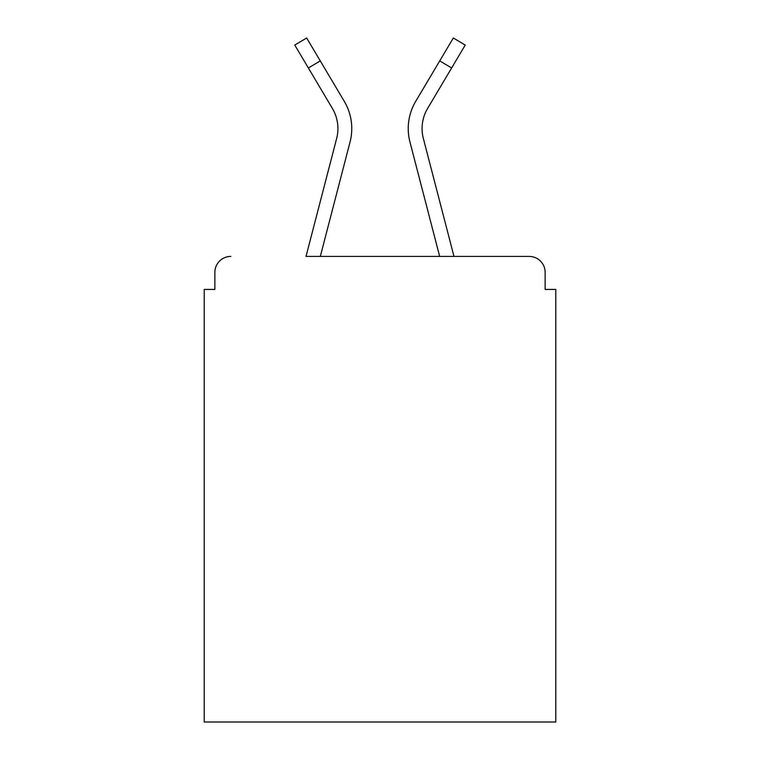 <?xml version="1.0" encoding="UTF-8"?>
<svg xmlns="http://www.w3.org/2000/svg" width="760" height="760" viewBox="0 0 760 760"><rect width="100%" height="100%" fill="white"/><g stroke="black" fill="none" stroke-linecap="round" stroke-linejoin="round"><path stroke-width="1.14" d="M545.139 289.437L545.139 272.394L545.139 289.437L555.797 289.437L555.797 722L204.202 722L204.202 289.437L214.861 289.437L214.861 272.394L214.861 289.437M308.37 67.972L294.766 45.068L306.679 38L320.273 60.904L308.37 67.972L332.386 108.433A39.425 39.425 0 0 1 336.651 138.472L306.014 256.415L529.159 256.415L453.986 256.415L423.349 138.472A39.425 39.425 0 0 1 427.614 108.433L451.63 67.972L439.726 60.904L420.688 92.967M545.139 272.394A15.979 15.979 0 0 0 529.159 256.415M230.84 256.415A15.979 15.979 0 0 0 214.861 272.394M451.63 67.972L465.234 45.068L453.321 38L415.701 101.365A53.267 53.267 0 0 0 409.944 141.958L439.679 256.415L320.321 256.415L350.056 141.958L331.569 213.104M320.273 60.904L344.299 101.365A53.267 53.267 0 0 1 350.056 141.958M339.312 92.967L344.299 101.365M432.592 100.035L427.614 108.433M439.726 60.904L415.701 101.365M409.944 141.958L428.431 213.104"/></g></svg>
